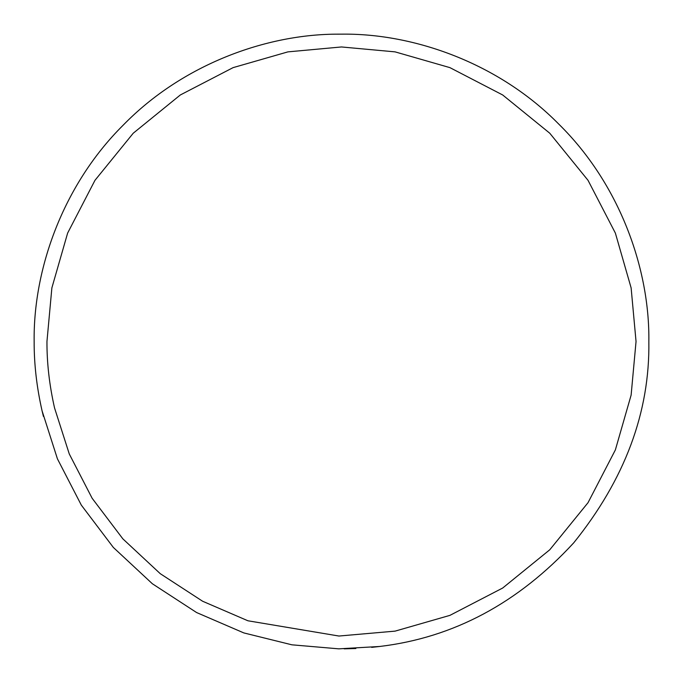 <?xml version="1.0" encoding="UTF-8"?>
<svg xmlns="http://www.w3.org/2000/svg" width="683" height="683" viewBox="0 0 683 683"><rect width="100%" height="100%" fill="white"/><g stroke="black" fill="none" stroke-linecap="round" stroke-linejoin="round"><path stroke-width="1.02" d="M42.073 410.842C36.694 387.107 34.056 363.996 34.15 341.5C33.185 269.87 62.631 185.298 123.068 125.279C182.446 64.236 266.908 33.817 338.819 34.159L341.5 34.15C413.574 33.16 498.752 63.041 558.831 124.169C619.959 184.248 649.84 269.426 648.85 341.5C649.9 412.233 624.86 479.346 573.729 542.831C518.132 603.14 453.435 637.683 379.654 646.477L338.819 648.841L291.914 644.82L243.848 632.928L196.602 612.549L152.377 583.769L113.344 547.442L81.311 505.104L57.423 458.831L42.073 410.842L43.422 416.408M46.956 341.5C46.862 363.057 49.398 385.203 54.546 407.947L69.265 453.939L92.154 498.291L122.855 538.853L160.257 573.677L202.638 601.253L247.92 620.779L338.93 636.035L395.098 631.126L449.918 615.366L502.679 588.029L549.772 549.772L588.029 502.679L615.366 449.918L631.126 395.098L636.044 341.5L631.126 287.902L615.366 233.082L588.029 180.321L549.772 133.228L502.679 94.971L449.918 67.634L395.098 51.874L341.5 46.956L287.902 51.874L233.082 67.634L180.321 94.971L133.228 133.228L94.971 180.321L67.634 233.082L51.874 287.902L46.956 341.5M648.85 341.5C649.84 269.426 619.959 184.248 558.831 124.169C498.752 63.041 413.574 33.16 341.5 34.15L338.819 34.159M344.181 648.841L355.86 648.517M371.663 647.364L379.654 646.477"/></g></svg>
